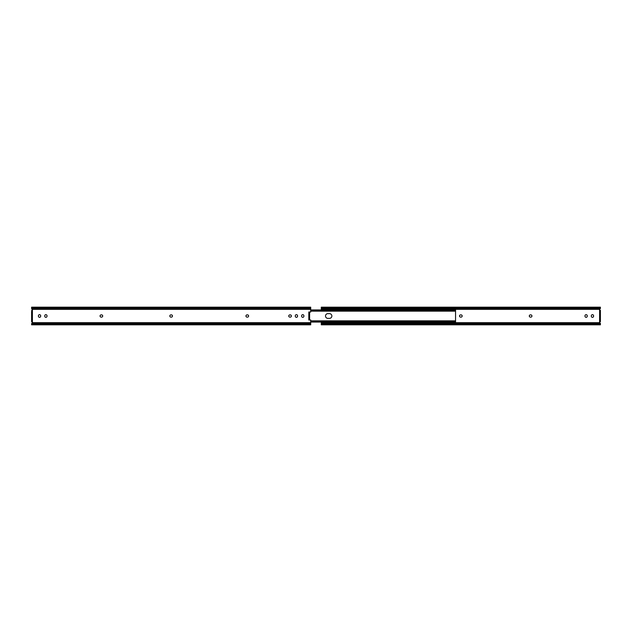 <?xml version="1.0" encoding="UTF-8"?>
<svg xmlns="http://www.w3.org/2000/svg" width="632" height="632" viewBox="0 0 632 632"><rect width="100%" height="100%" fill="white"/><g stroke="black" fill="none" stroke-linecap="round" stroke-linejoin="round"><path stroke-width="0.95" d="M531.947 316A1.122 1.122 0 0 0 530.825 314.878L530.422 314.878A1.122 1.122 0 0 0 529.3 316A1.122 1.122 0 0 0 530.422 317.122L530.825 317.122A1.122 1.122 0 0 0 531.947 316M462.174 316A1.122 1.122 0 0 0 461.044 314.878L460.649 314.878A1.122 1.122 0 0 0 459.527 316A1.122 1.122 0 0 0 460.649 317.122L461.044 317.122A1.122 1.122 0 0 0 462.174 316M591.331 315.803L591.331 316.197A1.122 1.122 0 0 0 592.461 317.327A1.122 1.122 0 0 0 593.582 316.197L593.582 315.803A1.122 1.122 0 0 0 592.461 314.673A1.122 1.122 0 0 0 591.331 315.803M584.995 315.803L584.995 316.197A1.122 1.122 0 0 0 586.117 317.327A1.122 1.122 0 0 0 587.239 316.197L587.239 315.803A1.122 1.122 0 0 0 586.117 314.673A1.122 1.122 0 0 0 584.995 315.803M600.4 310.257L599.602 310.257L600.4 310.257L600.4 311.252L599.602 311.252L599.602 320.748L600.4 320.748L600.4 311.252M599.602 309.957L600.147 310.257A0.648 0.648 0 0 1 599.563 309.332L321.293 309.332L321.293 309.941M321.293 322.059L321.293 322.668L599.563 322.668A0.648 0.648 0 0 1 600.147 321.743L599.602 321.743L599.602 320.748M321.293 308.053L600.4 308.053L600.4 307.184L321.293 307.184L321.293 309.332M600.4 323.947L321.293 323.947L321.293 324.816L600.4 324.816L600.4 323.371L599.563 322.668M600.4 320.748L600.4 321.743L599.602 321.743M600.4 308.053L600.4 308.503L321.293 308.503M599.563 309.332L600.4 308.503M321.293 323.947L321.293 322.668M600.4 323.497L321.293 323.497M599.602 322.043L600.147 321.743M599.602 311.252L599.602 310.257M100.054 316A1.122 1.122 0 0 1 101.175 314.878L101.578 314.878A1.122 1.122 0 0 1 102.7 316A1.122 1.122 0 0 1 101.578 317.122L101.175 317.122A1.122 1.122 0 0 1 100.054 316M169.826 316A1.122 1.122 0 0 1 170.956 314.878L171.351 314.878A1.122 1.122 0 0 1 172.473 316A1.122 1.122 0 0 1 171.351 317.122L170.956 317.122A1.122 1.122 0 0 1 169.826 316M245.951 316A1.122 1.122 0 0 1 247.073 314.878L247.475 314.878A1.122 1.122 0 0 1 248.597 316A1.122 1.122 0 0 1 247.475 317.122L247.073 317.122A1.122 1.122 0 0 1 245.951 316M288.753 316A1.122 1.122 0 0 1 289.875 314.878L290.278 314.878A1.122 1.122 0 0 1 291.399 316A1.122 1.122 0 0 1 290.278 317.122L289.875 317.122A1.122 1.122 0 0 1 288.753 316M32.398 322.043A0.648 0.648 0 0 1 32.437 322.668L310.707 322.668L310.707 319.997L308.811 319.997L308.811 312.003L310.707 312.003L310.707 307.184L31.6 307.184L31.6 308.629L32.437 309.332A0.648 0.648 0 0 1 32.398 309.957L32.398 322.043L31.6 321.743L31.6 311.252M31.6 324.232L31.79 323.236L310.707 323.236L310.707 324.816L31.6 324.816L31.6 324.232L310.707 324.232M31.6 320.748L31.6 321.743M38.418 316.197L38.418 315.803A1.122 1.122 0 0 1 39.539 314.673A1.122 1.122 0 0 1 40.669 315.803L40.669 316.197A1.122 1.122 0 0 1 39.539 317.327A1.122 1.122 0 0 1 38.418 316.197M44.761 316.197L44.761 315.803A1.122 1.122 0 0 1 45.883 314.673A1.122 1.122 0 0 1 47.005 315.803L47.005 316.197A1.122 1.122 0 0 1 45.883 317.327A1.122 1.122 0 0 1 44.761 316.197M295.294 316.197L295.294 315.803A1.122 1.122 0 0 1 296.424 314.673A1.122 1.122 0 0 1 297.546 315.803L297.546 316.197A1.122 1.122 0 0 1 296.424 317.327A1.122 1.122 0 0 1 295.294 316.197M301.638 316.197L301.638 315.803A1.122 1.122 0 0 1 302.768 314.673A1.122 1.122 0 0 1 303.889 315.803L303.889 316.197A1.122 1.122 0 0 1 302.768 317.327A1.122 1.122 0 0 1 301.638 316.197M32.437 322.668L31.79 323.236M310.707 322.668L310.707 323.236M31.6 310.257L32.398 309.957M308.811 312.5L309.609 312.5L309.609 319.5L308.811 319.5M325.512 316A2.37 2.37 0 0 1 327.889 313.63L329.485 313.63A2.37 2.37 0 0 1 331.855 316A2.37 2.37 0 0 1 329.485 318.37L327.889 318.37A2.37 2.37 0 0 1 325.512 316M310.707 320.843L455.553 320.843L455.553 310.794L310.707 310.794M310.707 310.138L455.553 310.138L455.553 310.794M310.707 310.122L455.553 310.138M455.553 320.843L455.553 322.059L310.707 321.878M310.707 321.862L455.553 321.862M310.707 321.206L455.553 321.206M32.437 309.332L310.707 309.332M31.79 308.764L310.707 308.764M31.6 307.768L310.707 307.768M310.707 311.157L455.553 311.157M310.707 309.941L455.553 309.941M310.707 322.059L455.553 322.059"/></g></svg>
